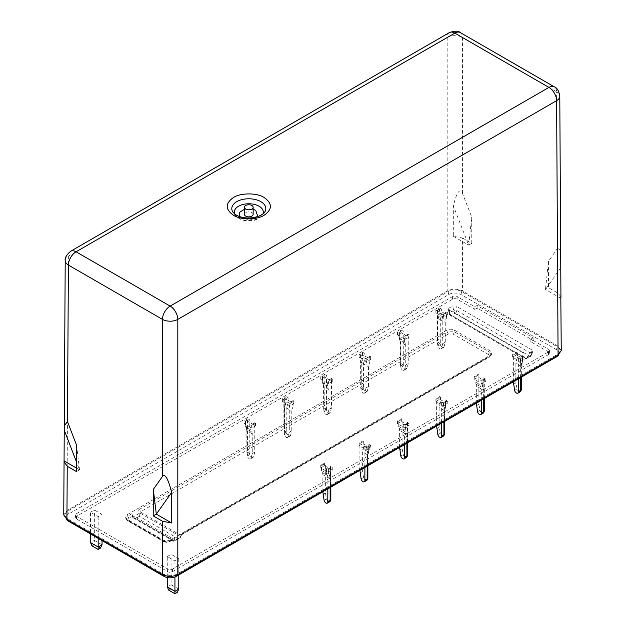 <?xml version="1.0" encoding="UTF-8"?>
<svg xmlns="http://www.w3.org/2000/svg" width="625" height="625" viewBox="0 0 625 625"><rect width="100%" height="100%" fill="white"/><g stroke="black" fill="none" stroke-linecap="round" stroke-linejoin="round"><path stroke-width="0.47" stroke-dasharray="3.12 2.34" d="M239.766 216.555L241.875 218.359L250.844 219.891L257.836 216.555M253.141 214.359A4.344 2.508 0 0 0 251.875 212.586A4.344 2.508 0 0 0 247.141 212.039A4.344 2.508 0 0 0 244.461 214.359M324.586 465.695L324.586 463.039L325.352 463.484L325.352 466.141L332.266 470.133L328.422 472.344L320.75 467.914L324.586 465.695L325.352 466.141L325.352 492.93L326.57 498.875A2.711 1.57 -120 0 0 328.422 501.586A2.711 1.57 -120 0 0 329.781 501.727M443.555 436.039A2.711 1.57 60 0 1 442.195 435.898A2.711 1.57 60 0 1 440.344 433.188L439.125 427.242L439.125 407.547A5.43 3.133 -60 0 1 439.797 404.656A5.43 3.133 120 0 0 440.469 401.758L440.469 399.68L447.375 403.664L443.539 405.883L436.633 401.898L435.867 401.453L439.703 399.234L440.469 399.68L440.469 397.023L439.703 396.578L439.703 399.234M478.078 377.086L478.078 374.422L478.844 374.867L478.844 377.523L485.75 381.516L481.914 383.727L474.242 379.297L478.078 377.086L478.844 377.523L478.844 404.312L480.062 410.258A2.711 1.57 -120 0 0 481.914 412.977A2.711 1.57 -120 0 0 483.273 413.109M401.336 421.391L401.336 418.734L402.102 419.172L402.102 421.836L409.008 425.82L405.172 428.039L397.492 423.609L401.336 421.391L402.102 421.836L402.102 448.625L403.312 454.57A2.711 1.57 -120 0 0 405.172 457.281A2.711 1.57 -120 0 0 406.523 457.414M366.812 480.344A2.711 1.57 60 0 1 365.453 480.211A2.711 1.57 60 0 1 363.602 477.5L362.383 471.555L362.383 451.852A5.43 3.133 -60 0 1 363.055 448.961A5.43 3.133 120 0 0 363.727 446.07L363.727 443.984L370.633 447.977L366.797 450.188L364.875 449.086L359.125 445.758L362.961 443.547L363.727 443.984L363.727 441.328L362.961 440.883L362.961 443.547M520.297 391.727A2.711 1.57 60 0 1 518.945 391.594A2.711 1.57 60 0 1 517.094 388.883L515.875 382.938L515.875 363.234A5.43 3.133 -60 0 1 516.547 360.344A5.43 3.133 120 0 0 517.219 357.453L517.219 355.375L524.125 359.359L520.289 361.578L512.609 357.141L516.445 354.93L517.219 355.375L517.219 352.711L516.445 352.273L516.445 354.93M561.25 350.586L558.07 346.18L462.539 291.023C457.422 288.633 452.305 288.633 447.188 291.023L66.93 510.562L63.75 514.969M560.82 296.508L557.766 293L548.523 287.664L548.445 261.312L557.508 248.383L556.609 91.812A10.852 6.266 179.7 0 1 559.789 96.211M560.734 261.156L559.836 249.508L557.508 248.383M67.836 518.891A9.555 5.516 180 0 1 65.211 516.039A9.555 5.516 180 0 1 67.836 511.094L448.102 291.547A9.555 5.516 180 0 1 461.617 291.547L557.164 346.711A9.555 5.516 180 0 1 559.789 351.656A9.555 5.516 180 0 1 557.164 354.508L176.898 574.055A9.555 5.516 180 0 1 163.383 574.055L67.836 518.891L68.172 520.133M462.539 238.023L471.773 243.359L471.703 217.008L462.539 193.547C459.945 187.672 456.875 191.773 453.328 205.844L453.328 236.266L462.539 238.023L462.539 291.023M560.656 267.805L545.484 289.469L548.445 261.312M560.836 298.328L545.484 289.469L548.523 287.664M558.789 354.578A8.68 5.016 0 0 0 558.938 354.219A8.68 5.016 0 0 0 556.547 349.719L461 294.562A8.68 5.016 0 0 0 448.719 294.562L68.453 514.109A8.68 5.016 0 0 0 66.062 518.602A8.68 5.016 0 0 0 66.211 518.961M65.211 260.594A10.852 6.266 -179.7 0 1 68.391 256.195L447.188 37.508A10.852 6.305 180 0 1 462.539 37.508L556.609 91.812A10.852 6.266 120 0 0 554.359 86.875M76.477 471.578L79.539 469.828L76.508 461.992M76.555 445.141L79.539 469.828M471.773 243.359L468.672 245.125L453.328 205.844M468.711 245.141L471.703 217.008M474.812 309.398L477.117 308.07L533.141 340.414L530.836 341.75L548.492 351.938A3.258 1.883 180 0 1 549.445 353.266A3.258 1.883 180 0 1 548.492 354.594L172.438 571.703A3.258 1.883 180 0 1 167.836 571.703L76.508 518.977A3.258 1.883 180 0 1 75.555 517.648A3.258 1.883 180 0 1 76.508 516.32L452.562 299.211A3.258 1.883 180 0 1 457.164 299.211L474.812 309.398L474.812 306.742L477.117 305.414L533.141 337.758L533.141 340.414M76.492 468.055L79.516 469.805M453.328 236.266L468.672 245.125M477.117 308.07L477.117 305.414M530.836 341.75L530.836 339.086L548.492 349.281A3.258 1.883 180 0 1 549.445 350.609A3.258 1.883 180 0 1 548.492 351.938L172.438 569.047A3.258 1.883 180 0 1 167.836 569.047L76.508 516.32A3.258 1.883 180 0 1 75.555 514.992A3.258 1.883 180 0 1 76.508 513.664L452.562 296.555A3.258 1.883 180 0 1 457.164 296.555L474.812 306.742M533.141 337.758L530.836 339.086M253.141 209.281L244.461 209.281M409.008 337.203L409.008 334.547L408.242 334.102L408.242 363.555L407.023 368.094A2.711 1.57 60 0 1 406.523 368.797A2.711 1.57 60 0 1 403.312 365.953L403.25 333.883L409.008 337.203L405.172 339.422L397.492 334.992L401.336 332.773L403.25 333.883L403.25 331.227L401.336 330.117L401.336 332.773M90.516 512.219L94.352 510.008L102.031 514.438L98.188 516.656L90.516 512.219L90.516 533.93M370.633 359.359L370.633 356.703L369.867 356.258L369.867 361L364.875 358.117L364.875 356.039L370.633 359.359L366.797 361.578L359.125 357.141L362.961 354.93L364.875 356.039L364.875 353.375L362.961 352.273L362.961 354.93M167.258 556.531L171.102 554.312L178.773 558.742L174.938 560.961L167.258 556.531L167.258 577.547M447.375 315.055L447.375 312.391L446.609 311.953L446.609 316.688L441.625 313.812L441.625 311.727L447.375 315.055L443.539 317.266L435.867 312.836L439.703 310.617L441.625 311.727L441.625 309.07L439.703 307.961L439.703 310.617M332.266 381.516L332.266 378.852L331.492 378.414L331.492 407.859L330.281 412.398A2.711 1.57 60 0 1 329.781 413.109A2.711 1.57 60 0 1 326.57 410.258L326.508 378.188L332.266 381.516L328.422 383.727L327.656 383.289L320.75 379.297L324.586 377.086L326.508 378.188L326.508 375.531L324.586 374.422L324.586 377.086M293.891 403.664L293.891 401.008L293.125 400.562L293.125 405.305L288.133 402.422L288.133 400.344L293.891 403.664L290.055 405.883L282.375 401.453L286.219 399.234L288.133 400.344L288.133 397.688L286.219 396.578L286.219 399.234M255.516 425.82L255.516 423.164L254.75 422.719L254.75 452.172L253.531 456.711A2.711 1.57 60 0 1 253.039 457.414A2.711 1.57 60 0 1 249.828 454.57L249.758 422.5L255.516 425.82L251.68 428.039L244.008 423.609L247.844 421.391L249.758 422.5L249.758 419.844L247.844 418.734L247.844 421.391M170.391 539.93C167.922 541.109 165.453 541.109 162.977 539.93L126.945 519.125L125.555 517.75L126.945 514.844L446.938 330.102C449.406 328.922 451.875 328.922 454.344 330.102L490.375 350.906L491.766 353.805L490.375 355.188L170.391 539.93L169.992 541.477C165.781 542.719 167.547 542.711 163.383 541.477L162.977 540.914C165.453 542.281 167.922 542.281 170.391 540.914L164.461 541.367L162.977 540.914L162.977 539.93M528.336 354.039L525.211 354.008L448.977 309.992L448.312 309.211L448.922 308.188L452.758 305.969L455.883 306L532.125 350.023L532.773 351.141L528.336 354.039L527.305 357.891L531.141 355.672L532.172 351.82M397.492 334.992L397.492 332.328L401.336 330.117M405.172 339.422L405.172 336.766L404.398 336.32L404.398 341.062L399.414 338.18L399.414 333.438L397.492 332.328M409.008 334.547L405.172 336.766M322.859 491.727L322.859 474.672A5.43 3.133 120 0 0 322.188 472.555A5.43 3.133 120 0 1 321.516 470.438L321.516 465.695L320.75 465.258L320.75 467.914M328.422 472.344L328.422 469.688L326.508 468.578L326.508 473.32A1.625 0.938 0 0 0 328.805 473.32L328.805 468.578A1.625 0.938 180 0 1 326.508 468.578M332.266 470.133L332.266 467.469L328.422 469.688M329.664 500.82L330.68 500.234L330.344 466.367L332.266 467.469M320.75 465.258L324.586 463.039M440.469 401.758L445.461 404.641L445.461 399.898L447.375 401.008L447.375 403.664M435.867 401.453L435.867 398.797L439.703 396.578M436.633 426.047L436.633 399.234L435.867 398.797M443.539 405.883L443.539 403.227L441.625 402.117L441.625 423.164M447.375 401.008L443.539 403.227M483.148 412.203L484.172 411.617L483.836 377.75L485.75 378.852L485.75 381.516M474.242 379.297L474.242 376.641L478.078 374.422M476.352 403.117L476.352 386.055A5.43 3.133 120 0 0 475.68 383.938A5.43 3.133 -60 0 1 475.008 381.82L475.008 377.086L474.242 376.641M481.914 383.727L481.914 381.07L479.992 379.961L479.992 384.703A1.625 0.938 0 0 0 482.297 384.703L482.297 379.961A1.625 0.938 180 0 1 479.992 379.961M485.75 378.852L481.914 381.07M102.031 544.805L94.352 540.375L94.352 510.008M102.031 514.438L102.031 540.578M359.125 357.141L359.125 354.484L362.961 352.273M366.797 361.578L366.797 358.914L366.031 358.477L366.031 387.922L364.812 392.461A2.711 1.57 60 0 1 364.312 393.172A2.711 1.57 60 0 1 361.109 390.32L361.039 355.594L359.125 354.484M370.633 356.703L366.797 358.914M178.773 589.117L171.102 584.68L171.102 554.312M178.773 558.742L178.773 574.922M435.867 312.836L435.867 310.18L439.703 307.961M443.539 317.266L443.539 314.609L442.773 314.164L442.773 343.617L441.555 348.156A2.711 1.57 60 0 1 441.062 348.859A2.711 1.57 60 0 1 437.852 346.016L437.789 311.281L435.867 310.18M447.375 312.391L443.539 314.609M406.406 456.516L407.422 455.93L407.086 422.055L409.008 423.164L409.008 425.82M397.492 423.609L397.492 420.945L401.336 418.734M399.602 447.422L399.602 430.359A5.43 3.133 120 0 0 398.938 428.25A5.43 3.133 -60 0 1 398.266 426.133L398.266 421.391L397.492 420.945M405.172 428.039L405.172 425.375L403.25 424.273L403.25 429.008A1.625 0.938 0 0 0 405.555 429.008L405.555 424.273A1.625 0.938 180 0 1 403.25 424.273M409.008 423.164L405.172 425.375M320.75 379.297L320.75 376.641L324.586 374.422M328.422 383.727L328.422 381.07L327.656 380.625L327.656 385.367L322.672 382.484L322.672 377.75L320.75 376.641M332.266 378.852L328.422 381.07M282.375 401.453L282.375 398.797L286.219 396.578M290.055 405.883L290.055 403.227L289.281 402.781L289.281 432.227L288.07 436.773A2.711 1.57 60 0 1 287.57 437.477A2.711 1.57 60 0 1 284.359 434.633L284.297 399.898L282.375 398.797M293.891 401.008L290.055 403.227M244.008 423.609L244.008 420.945L247.844 418.734M251.68 428.039L251.68 425.375L250.914 424.937L250.914 429.672L245.922 426.797L245.922 422.055L244.008 420.945M255.516 423.164L251.68 425.375M363.727 446.07L368.719 448.953L368.719 444.211L370.633 445.32L370.633 447.977M359.125 445.758L359.125 443.102L362.961 440.883M359.891 470.352L359.891 443.547L359.125 443.102M366.797 450.188L366.797 447.531L364.875 446.422L364.875 467.469M370.633 445.32L366.797 447.531M517.219 357.453L522.203 360.336L522.203 355.594L524.125 356.703L524.125 359.359M512.609 357.141L512.609 354.484L516.445 352.273M513.383 381.734L513.383 354.93L512.609 354.484M520.289 361.578L520.289 358.914L518.367 357.805L518.367 378.852M524.125 356.703L520.289 358.914M181.57 534.461L180.797 537.172L180.008 537.969L177.836 538.484L139.422 516.312L138.75 509.734A2.172 1.25 -120 0 0 140.234 511.906L180.086 534.914A2.172 1.25 -120 0 0 181.172 535.023A2.172 1.25 -120 0 0 181.57 534.461L489.75 356.531L491.078 355.289L489.75 352.25L488.273 354.422C489.508 355.266 489.508 356.125 488.273 356.984L489.75 356.531L490.375 355.188M174.055 540.734L174.664 538.445A2.172 1.25 60 0 1 174.266 539.008A2.172 1.25 60 0 1 173.18 538.906L133.328 515.891A2.172 1.25 60 0 1 131.844 513.727L132.617 517.211L133.414 518.008L135.586 518.523L174.055 540.734L132.461 516.719M490.375 350.906L489.75 352.25L454.344 331.812L446.938 331.812L448.414 333.977L452.867 333.977L454.344 331.812L454.344 330.102M126.945 519.125L127.57 520.469L129.055 520.93C127.812 520.078 127.812 519.227 129.055 518.359L127.57 516.188L126.25 519.227L127.969 521.039L163.375 541.477M408.242 334.102L404.398 336.32M403.25 365.633L403.055 364.734L401.438 363.852A1.625 0.938 0 0 0 400.945 364.047L400.945 331.227A1.625 0.938 180 0 1 403.25 331.227M401.438 363.852L400.422 364.445L400.82 367.391A2.711 1.57 -120 0 0 404.031 370.242A2.711 1.57 -120 0 0 404.531 369.531L405.742 364.992L405.742 345.289A5.43 3.133 120 0 0 405.07 343.172A5.43 3.133 -60 0 1 404.398 341.062M408.242 363.555L405.742 364.992M399.414 333.438A1.625 0.938 180 0 1 398.938 332.773A1.625 0.938 180 0 1 399.414 332.109L400.945 331.227M321.516 465.695L325.352 463.484M330.344 466.367A1.625 0.938 180 0 1 330.82 467.031A1.625 0.938 180 0 1 330.344 467.695L328.805 468.578M330.68 500.234L329.047 500.938M325.352 492.93L322.859 494.375M445.461 399.898A1.625 0.938 180 0 1 445.937 400.562A1.625 0.938 180 0 1 445.461 401.234L445.461 405.969A1.625 0.938 0 0 0 445.937 405.305A1.625 0.938 0 0 0 445.461 404.641A5.43 3.133 -60 0 1 444.789 407.531L439.797 404.656M443.922 421.836L443.922 402.117L445.461 401.234M443.922 402.117A1.625 0.938 180 0 1 441.625 402.117M436.633 399.234L440.469 397.023M443.438 435.133L444.453 434.547L444.117 410.422A5.43 3.133 -60 0 1 444.789 407.531L445.328 407.984L444.594 411.086A1.625 0.938 0 0 0 444.117 410.422L439.125 407.547M436.633 428.688L439.125 427.242M483.836 377.75A1.625 0.938 180 0 1 484.312 378.414A1.625 0.938 180 0 1 483.836 379.078L482.297 379.961M484.172 411.617L482.531 412.32M478.844 404.312L476.352 405.758M475.008 377.086L478.844 374.867M92.047 545.898L94.352 544.57L94.352 540.375L90.516 542.594M94.352 544.57L100.492 548.109M98.188 516.656L98.188 538.367M369.867 356.258L366.031 358.477M361.039 355.594A1.625 0.938 180 0 1 360.562 354.93A1.625 0.938 180 0 1 361.039 354.266L362.578 353.375A1.625 0.938 180 0 1 364.875 353.375M369.867 361A5.43 3.133 -60 0 1 369.195 363.891L364.203 361.008A5.43 3.133 120 0 0 364.875 358.117A1.625 0.938 0 0 0 362.578 358.117L362.578 353.375M362.578 358.117L362.109 360.141L364.203 361.008A5.43 3.133 120 0 0 363.539 363.898L363.539 388.562L363.336 387.664L361.727 386.781A1.625 0.938 0 0 0 361.234 386.977L361.039 387.086A1.625 0.938 0 0 0 360.703 387.375L360.562 354.93M361.727 386.781L360.703 387.375L361.039 390M363.539 388.562L363.602 388.883A2.711 1.57 -120 0 0 366.812 391.727A2.711 1.57 -120 0 0 367.305 391.023L368.523 386.484L368.523 366.781A5.43 3.133 -60 0 1 369.195 363.891M366.031 387.922L368.523 386.484M168.797 590.203L171.102 588.875L171.102 584.68L167.258 586.898M171.102 588.875L177.234 592.422M174.938 560.961L174.938 576.992M446.609 311.953L442.773 314.164M437.789 311.281A1.625 0.938 180 0 1 437.312 310.617A1.625 0.938 180 0 1 437.789 309.953L439.32 309.07A1.625 0.938 180 0 1 441.625 309.07M446.609 316.688A5.43 3.133 -60 0 1 445.937 319.578L440.953 316.703A5.43 3.133 120 0 0 441.625 313.812A1.625 0.938 0 0 0 439.32 313.812L439.32 309.07M439.32 313.812L438.852 315.836L440.953 316.703A5.43 3.133 120 0 0 440.281 319.594L440.281 344.258L440.078 343.359L438.469 342.477A1.625 0.938 0 0 0 437.977 342.672L437.789 342.781A1.625 0.938 0 0 0 437.453 343.062L437.312 310.617M438.469 342.477L437.453 343.062L437.789 345.695M440.281 344.258L440.344 344.57A2.711 1.57 -120 0 0 443.555 347.422A2.711 1.57 -120 0 0 444.055 346.711L445.266 342.172L445.266 322.477A5.43 3.133 -60 0 1 445.937 319.578M442.773 343.617L445.266 342.172M407.086 422.055A1.625 0.938 180 0 1 407.562 422.719A1.625 0.938 180 0 1 407.086 423.383L405.555 424.273M407.422 455.93L405.789 456.633M402.102 448.625L399.602 450.063M398.266 421.391L402.102 419.172M331.492 378.414L327.656 380.625M326.508 409.938L326.305 409.047L324.695 408.164A1.625 0.938 0 0 0 324.203 408.359L324.203 375.531A1.625 0.938 180 0 1 326.508 375.531M324.695 408.164L323.672 408.75L324.078 411.703A2.711 1.57 -120 0 0 327.289 414.547A2.711 1.57 -120 0 0 327.781 413.844L329 409.297L329 389.602A5.43 3.133 120 0 0 328.328 387.484A5.43 3.133 -60 0 1 327.656 385.367M331.492 407.859L329 409.297M322.672 377.75A1.625 0.938 180 0 1 322.195 377.086A1.625 0.938 180 0 1 322.672 376.414L324.203 375.531M293.125 400.562L289.281 402.781M284.297 399.898A1.625 0.938 180 0 1 283.82 399.234A1.625 0.938 180 0 1 284.297 398.57L285.828 397.688A1.625 0.938 180 0 1 288.133 397.688M293.125 405.305A5.43 3.133 -60 0 1 292.453 408.195L287.461 405.32A5.43 3.133 120 0 0 288.133 402.422A1.625 0.938 0 0 0 285.828 402.422L285.828 397.688M285.828 402.422L285.359 404.453L287.461 405.32A5.43 3.133 120 0 0 286.789 408.211L286.789 432.867L286.594 431.977L284.977 431.094A1.625 0.938 0 0 0 284.484 431.289L284.297 431.398A1.625 0.938 0 0 0 283.961 431.68L283.82 399.234M284.977 431.094L283.961 431.68L284.297 434.312M286.789 432.867L286.859 433.188A2.711 1.57 -120 0 0 290.062 436.039A2.711 1.57 -120 0 0 290.562 435.328L291.781 430.789L291.781 411.086A5.43 3.133 -60 0 1 292.453 408.195M289.281 432.227L291.781 430.789M254.75 422.719L250.914 424.937M249.758 454.25L249.562 453.352L247.945 452.469A1.625 0.938 0 0 0 247.461 452.664L247.461 419.844A1.625 0.938 180 0 1 249.758 419.844M247.945 452.469L246.93 453.055L247.336 456.008A2.711 1.57 -120 0 0 250.539 458.852A2.711 1.57 -120 0 0 251.039 458.148L252.258 453.609L252.258 433.906A5.43 3.133 120 0 0 251.586 431.789A5.43 3.133 -60 0 1 250.914 429.672M254.75 452.172L252.258 453.609M245.922 422.055A1.625 0.938 180 0 1 245.445 421.391A1.625 0.938 180 0 1 245.922 420.727L247.461 419.844M368.719 444.211A1.625 0.938 180 0 1 369.195 444.875A1.625 0.938 180 0 1 368.719 445.539L368.719 450.281A1.625 0.938 0 0 0 369.195 449.617A1.625 0.938 0 0 0 368.719 448.953A5.43 3.133 -60 0 1 368.047 451.844L363.055 448.961M367.18 466.141L367.18 446.422L368.719 445.539M367.18 446.422A1.625 0.938 180 0 1 364.875 446.422M359.891 443.547L363.727 441.328M366.688 479.445L367.711 478.859L367.375 454.734A5.43 3.133 -60 0 1 368.047 451.844L368.586 452.297L367.852 455.398A1.625 0.938 0 0 0 367.375 454.734L362.383 451.852M359.891 472.992L362.383 471.555M522.203 355.594A1.625 0.938 180 0 1 522.68 356.258A1.625 0.938 180 0 1 522.203 356.922L522.203 361.664A1.625 0.938 0 0 0 522.68 361A1.625 0.938 0 0 0 522.203 360.336A5.43 3.133 -60 0 1 521.531 363.227L516.547 360.344M520.672 377.523L520.672 357.805L522.203 356.922M520.672 357.805A1.625 0.938 180 0 1 518.367 357.805M513.383 354.93L517.219 352.711M520.18 390.828L521.195 390.242L520.859 366.117A5.43 3.133 -60 0 1 521.531 363.227L522.07 363.68L521.336 366.781A1.625 0.938 0 0 0 520.859 366.117L515.875 363.234M513.383 384.375L515.875 382.938M491.078 355.289L489.75 356.531M177.836 538.484L174 541.102L180.797 537.172M405.742 345.289L400.758 342.414A1.625 0.938 180 0 1 400.281 341.75L400.422 364.445A1.625 0.938 180 0 1 400.758 364.156L400.945 364.047M444.453 434.547L442.82 435.25M329 389.602L324.008 386.719A1.625 0.938 180 0 1 323.531 386.055L323.672 408.75A1.625 0.938 180 0 1 324.008 408.469L324.203 408.359M252.258 433.906L247.266 431.031A1.625 0.938 180 0 1 246.789 430.359L246.93 453.055A1.625 0.938 180 0 1 247.266 452.773L247.461 452.664M367.711 478.859L366.078 479.562M521.195 390.242L519.562 390.945M234.641 213.953A14.5 8.375 0 0 0 235.562 215.562L239.156 218.625C245.492 221.914 255.711 222.672 262.039 215.562L264.328 212.609A17.008 9.82 180 0 1 236.773 215.539A17.008 9.82 180 0 1 233.273 212.602L235.562 215.562A14.5 8.375 0 0 0 238.547 218.062A14.5 8.375 0 0 0 262.039 215.562A14.5 8.375 0 0 0 262.961 213.953M324.078 500.32L326.57 498.875M437.852 434.633L440.344 433.188M477.57 411.703L480.062 410.258M400.82 456.008L403.312 454.57M361.109 478.938L363.602 477.5M514.594 390.32L517.094 388.883M558.07 346.18L557.766 293M462.539 193.547L462.539 37.508A10.852 6.266 120 0 0 460.289 32.562M68.453 514.109L67.836 511.094M448.102 291.547L448.719 294.562M163.688 575.188L163.383 574.055M176.594 575.188L176.898 574.055M556.828 355.75L557.164 354.508M556.547 349.719L557.164 346.711M461 294.562L461.617 291.547M449.438 32.562A10.852 6.266 -120 0 0 447.188 37.508L447.188 291.023M66.93 510.562L68.391 256.195A10.852 6.266 60 0 1 70.641 251.258M457.164 299.211L457.164 296.555M452.562 299.211L452.562 296.555M76.508 518.977L76.508 513.664M167.836 571.703L167.836 569.047M172.438 571.703L172.438 569.047M548.492 354.594L548.492 349.281M321.516 470.438L326.508 473.32A5.43 3.133 -60 0 0 327.18 475.437A1.625 1.305 -42.1 0 0 329.281 474.797L328.805 473.32M475.008 381.82L479.992 384.703A5.43 3.133 -60 0 0 480.664 386.82A5.43 3.133 -60 0 1 481.336 388.938L476.352 386.055M398.266 426.133L403.25 429.008A5.43 3.133 -60 0 0 403.922 431.125A5.43 3.133 -60 0 1 404.594 433.242L399.602 430.359M127.57 520.469L162.977 540.914M170.391 540.914L174.664 538.445M138.75 509.734L446.938 331.812L446.938 330.102M131.844 513.727L127.57 516.188L126.945 514.844M139.422 513.281L132.617 517.211M448.977 309.992L449.898 314.516L524.289 357.461L525.211 354.008M448.312 309.211L449.305 314.062L450.352 315.508L524.742 358.453L526.906 358.453A2.172 1.25 -120 0 1 525.82 358.344L529.664 356.133A2.172 1.25 120 0 0 531.195 353.477L456.805 310.523A2.172 0.883 -11.6 0 0 453.789 311.016L449.953 313.227A2.172 0.883 -11.6 0 0 449.305 314.062A2.172 0.883 -11.6 0 0 449.898 314.516A2.172 1.25 120 0 0 450.352 315.508A2.172 1.25 120 0 0 451.438 315.398L525.82 358.344A2.172 1.25 -60 0 1 524.742 358.453A2.172 1.25 -60 0 1 524.289 357.461A2.172 1.531 15 0 0 527.305 357.891A2.172 1.25 -120 0 1 526.906 358.453L530.75 356.242A2.172 1.25 -120 0 0 531.141 355.672A2.172 1.531 15 0 0 531.758 354.922A2.172 1.531 15 0 0 531.195 353.477L532.125 350.023M532.773 351.141L531.758 354.922L530.75 356.242A2.172 1.25 -120 0 1 529.664 356.133L455.273 313.18A2.172 1.25 120 0 0 456.805 310.523L455.883 306M448.922 308.188L449.953 313.227A2.172 1.25 60 0 0 451.438 315.398L455.273 313.18A2.172 1.25 60 0 1 453.789 311.016L452.758 305.969M403.312 365.953L400.82 367.391M400.586 366.164L403.055 364.734M407.023 368.094L404.531 369.531M399.414 332.109L399.414 336.852A1.625 0.938 0 0 0 398.938 337.516A1.625 0.938 0 0 0 399.414 338.18A5.43 3.133 120 0 0 400.086 340.297L405.07 343.172M322.188 472.555L327.18 475.437A5.43 3.133 -60 0 1 327.852 477.555L322.859 474.672M330.344 467.695L330.344 487.406M483.836 379.078L483.836 398.797M475.68 383.938L480.664 386.82A1.625 1.305 -42.1 0 0 482.766 386.188L483.641 388.938L483.641 398.906M361.039 354.266L361.039 387.086M361.109 390.32L363.602 388.883M363.336 387.664L360.875 389.094M367.305 391.023L364.812 392.461M437.789 309.953L437.789 342.781M437.852 346.016L440.344 344.57M440.078 343.359L437.617 344.781M444.055 346.711L441.555 348.156M407.086 423.383L407.086 443.102M398.938 428.25L403.922 431.125A1.625 1.305 -42.1 0 0 406.023 430.492L406.898 433.242L406.898 443.211M326.57 410.258L324.078 411.703M323.844 410.469L326.305 409.047M330.281 412.398L327.781 413.844M322.672 376.414L322.672 381.156A1.625 0.938 0 0 0 322.195 381.82A1.625 0.938 0 0 0 322.672 382.484A5.43 3.133 120 0 0 323.344 384.602L328.328 387.484M284.297 398.57L284.297 431.398M284.359 434.633L286.859 433.188M286.594 431.977L284.125 433.398M290.562 435.328L288.07 436.773M249.828 454.57L247.336 456.008M247.094 454.773L249.562 453.352M253.531 456.711L251.039 458.148M245.922 420.727L245.922 425.469A1.625 0.938 0 0 0 245.445 426.133A1.625 0.938 0 0 0 245.922 426.797A5.43 3.133 120 0 0 246.594 428.914L251.586 431.789M129.055 520.93L164.461 541.367M180.086 534.914L488.273 356.984M168.906 541.367L173.18 538.906M488.273 354.422L452.867 333.977M133.328 515.891L129.055 518.359M139.422 516.312L135.586 518.523M448.414 333.977L140.234 511.906M399.414 336.852L400.758 341.086L400.758 364.156M400.758 367.07L400.758 342.414A5.43 3.133 120 0 0 400.086 340.297A1.625 1.305 -42.1 0 1 399.828 340.086L400.281 341.75A1.625 0.938 180 0 1 400.758 341.086M399.883 338.328A1.625 1.305 -42.1 0 0 399.828 340.086L398.938 337.516L398.938 332.773M329.281 474.797L330.148 477.555L330.148 487.523M330.148 477.555A1.625 0.938 0 0 1 327.852 477.555L327.852 488.852M445.461 405.969L445.328 407.984L445.937 405.305L445.937 400.562M444.992 407.992L444.117 411.75L444.117 421.727M482.297 384.703L482.766 386.188M483.641 388.938A1.625 0.938 180 0 1 481.336 388.938L481.336 400.234M362.109 360.141L361.234 363.898A1.625 0.938 0 0 1 363.539 363.898L368.523 366.781M361.234 363.898L361.234 386.977M438.852 315.836L437.977 319.594A1.625 0.938 0 0 1 440.281 319.594L445.266 322.477M437.977 319.594L437.977 342.672M405.555 429.008L406.023 430.492M406.898 433.242A1.625 0.938 180 0 1 404.594 433.242L404.594 444.539M322.672 381.156L324.008 385.391L324.008 408.469M324.008 411.383L324.008 386.719A5.43 3.133 120 0 0 323.344 384.602A1.625 1.305 -42.1 0 1 323.078 384.391L323.531 386.055A1.625 0.938 180 0 1 324.008 385.391M323.141 382.641A1.625 1.305 -42.1 0 0 323.078 384.391L322.195 381.82L322.195 377.086M285.359 404.453L284.484 408.211A1.625 0.938 0 0 1 286.789 408.211L291.781 411.086M284.484 408.211L284.484 431.289M245.922 425.469L247.266 429.695L247.266 452.773M247.266 455.688L247.266 431.031A5.43 3.133 120 0 0 246.594 428.914A1.625 1.305 -42.1 0 1 246.336 428.703L246.789 430.359A1.625 0.938 180 0 1 247.266 429.695M246.391 426.945A1.625 1.305 -42.1 0 0 246.336 428.703L245.445 426.133L245.445 421.391M368.719 450.281L368.586 452.297L369.195 449.617L369.195 444.875M368.242 452.305L367.375 456.062L367.375 466.031M522.203 361.664L522.07 363.68L522.68 361L522.68 356.258M521.734 363.688L520.859 367.445L520.859 377.414M444.117 411.75A1.625 0.938 0 0 0 444.594 411.086L444.594 421.445M367.375 456.062A1.625 0.938 0 0 0 367.852 455.398L367.852 465.758M520.859 367.445A1.625 0.938 0 0 0 521.336 366.781L521.336 377.141M180.961 536.75L139.367 512.734M66.062 518.602L65.211 516.039M558.938 354.219L559.789 351.656M75.555 517.648L75.555 514.992M549.445 353.266L549.445 350.609M491.766 353.805L491.07 355.305M125.555 517.75L126.25 519.242M404.031 370.242L406.523 368.797M330.82 467.031L330.82 487.133M484.312 378.414L484.312 398.516M364.312 393.172L366.812 391.727M441.062 348.859L443.555 347.422M407.562 422.719L407.562 442.828M327.289 414.547L329.781 413.109M287.57 437.477L290.062 436.039M250.539 458.852L253.039 457.414M181.172 535.023L489.359 357.094M133.414 518.008L174 541.438L180.008 537.969M169.992 541.477L174.266 539.008M127.977 521.039L126.25 519.234M330.688 499.789L328.352 501.141M444.461 434.102L442.125 435.453M484.172 411.172L481.844 412.523M407.43 455.484L405.094 456.828M367.719 478.414L365.383 479.758M521.203 389.797L518.875 391.141"/><path stroke-width="0.94" d="M233.453 215.242C225.141 209.336 225.141 203.43 233.453 197.523C240.594 192.719 257.008 192.719 264.148 197.523C272.469 203.43 272.469 209.336 264.148 215.242C257.008 220.039 240.602 220.047 233.453 215.242M257.836 216.555L255.734 210.359L253.141 209.281M244.461 207.266L244.461 214.359A4.344 2.508 0 0 0 245.734 216.133A4.344 2.508 0 0 0 250.461 216.672A4.344 2.508 0 0 0 253.141 214.359L253.141 207.266A4.344 2.508 180 0 1 250.461 209.586A4.344 2.508 180 0 1 245.734 209.039A4.344 2.508 180 0 1 244.461 207.266A4.344 2.508 180 0 1 247.141 204.953A4.344 2.508 180 0 1 251.875 205.492A4.344 2.508 180 0 1 253.141 207.266M327.852 488.852L327.781 502.453A2.711 1.57 60 0 1 327.289 503.164A2.711 1.57 60 0 1 325.93 503.031A2.711 1.57 60 0 1 324.078 500.32L322.859 491.727M436.633 426.047L437.852 434.633A2.711 1.57 -120 0 0 439.703 437.344A2.711 1.57 -120 0 0 441.062 437.477A2.711 1.57 -120 0 0 441.555 436.773L442.125 435.453M481.336 400.234L481.273 413.844A2.711 1.57 60 0 1 480.773 414.547A2.711 1.57 60 0 1 479.422 414.414A2.711 1.57 60 0 1 477.57 411.703L476.352 403.117M404.594 444.539L404.531 458.148A2.711 1.57 60 0 1 404.031 458.852A2.711 1.57 60 0 1 402.672 458.719A2.711 1.57 60 0 1 400.82 456.008L399.602 447.422M359.891 470.352L361.109 478.938A2.711 1.57 -120 0 0 362.961 481.648A2.711 1.57 -120 0 0 364.312 481.781A2.711 1.57 -120 0 0 364.812 481.078L365.383 479.758M513.383 381.734L514.594 390.32A2.711 1.57 -120 0 0 516.445 393.031A2.711 1.57 -120 0 0 517.805 393.172A2.711 1.57 -120 0 0 518.305 392.461L518.875 391.141M560.938 297.422L559.789 96.211A10.852 6.266 179.7 0 1 556.609 100.68L177.812 319.375A10.852 6.227 180 0 1 162.461 319.375L68.391 265.062L67.492 421.625L64.266 425.773L63.75 514.969L66.93 519.422L162.461 574.578C167.578 576.969 172.695 576.969 177.812 574.578L558.07 355.039L561.25 350.586L560.82 296.508M162.461 476.453C165.055 473.391 168.125 478.703 171.672 492.383L171.672 523.008L162.461 521.227L153.227 515.891L153.297 489.453L162.461 476.453L162.461 319.375A10.852 6.266 120 0 1 170.141 306.109A10.852 6.266 60 0 1 177.812 319.375L177.812 574.578M171.672 523.008L156.328 514.148L171.672 492.383M156.328 514.148L153.297 489.453M67.492 421.625L76.555 445.141L76.477 471.578L67.234 466.25L66.93 519.422M66.211 518.961A8.68 5.016 0 0 0 68.453 521.195L164 576.359A8.68 5.016 0 0 0 176.281 576.359L556.547 356.812A8.68 5.016 0 0 0 558.789 354.578M153.227 515.891L156.289 514.133M64.062 461.805L67.234 466.25M558.07 355.039L556.609 100.68A10.852 6.266 -120 0 0 548.93 87.414L454.859 33.102L76.07 251.797A10.852 6.266 120 0 0 68.391 265.062A10.852 6.266 -179.7 0 1 65.211 260.594L64.266 425.773M64.344 430.422L76.508 461.992M64.164 460.938L76.492 468.055M244.461 209.281L239.727 212.227L239.766 216.555M327.289 503.164L329.781 501.727A2.711 1.57 -120 0 0 330.281 501.016L330.68 500.234A1.625 0.938 0 0 1 330.344 500.516L330.148 500.625A1.625 0.938 0 0 1 329.664 500.82L328.352 501.141M480.773 414.547L483.273 413.109A2.711 1.57 -120 0 0 483.766 412.398L484.172 411.617A1.625 0.938 0 0 1 483.836 411.898L483.641 412.016A1.625 0.938 0 0 1 483.148 412.203L481.844 412.523M102.031 540.578L102.031 544.805L100.492 548.109L98.188 549.445L98.188 547.023L102.031 544.805M178.773 574.922L178.773 589.117L177.234 592.422L174.938 593.75L174.938 591.328L178.773 589.117M404.031 458.852L406.523 457.414A2.711 1.57 -120 0 0 407.023 456.711L407.422 455.93A1.625 0.938 0 0 1 407.086 456.211L406.898 456.32A1.625 0.938 0 0 1 406.406 456.516L405.102 456.828M327.852 502.211L329.047 500.938M442.82 435.25L443.438 435.133A1.625 0.938 0 0 0 443.922 434.938L443.922 421.836M444.117 421.727L444.117 434.828A1.625 0.938 180 0 0 444.453 434.547L444.055 435.328A2.711 1.57 60 0 1 443.555 436.039L441.062 437.477M481.336 413.594L482.531 412.32M98.188 538.367L98.188 547.023L90.516 542.594L90.516 533.93M174.938 576.992L174.938 591.328L167.258 586.898L167.258 577.547M404.594 457.906L405.789 456.633M366.078 479.562L366.688 479.445A1.625 0.938 0 0 0 367.18 479.25L367.18 466.141M367.375 466.031L367.375 479.141A1.625 0.938 180 0 0 367.711 478.859L367.305 479.641A2.711 1.57 60 0 1 366.812 480.344L364.312 481.781M519.562 390.945L520.18 390.828A1.625 0.938 0 0 0 520.672 390.633L520.672 377.523M520.859 377.414L520.859 390.523A1.625 0.938 180 0 0 521.195 390.242L520.797 391.023A2.711 1.57 60 0 1 520.297 391.727L517.805 393.172M90.516 542.594L92.047 545.898L98.188 549.445M167.258 586.898L168.797 590.203L174.938 593.75M233.273 212.602A17.008 9.82 180 0 1 239.156 200.508A17.008 9.82 180 0 1 260.828 201.656A17.008 9.82 180 0 1 264.328 212.609C261.523 216.609 246.734 221.078 236.164 214.977L233.273 212.609M262.961 213.953A14.5 8.375 0 0 0 259.055 206.219A14.5 8.375 0 0 0 241.828 204.805A14.5 8.375 0 0 0 234.641 213.953M162.461 521.227L162.461 574.578M548.93 87.414L170.141 306.109L76.07 251.797A10.852 6.266 60 0 0 70.641 251.258L449.438 32.562A10.852 6.266 -120 0 1 454.859 33.102A10.852 6.266 120 0 1 460.289 32.562L554.359 86.875A10.852 6.266 120 0 0 548.93 87.414M68.453 521.195L68.172 520.133M164 576.359L163.688 575.188M176.281 576.359L176.594 575.188M556.547 356.812L556.828 355.75M441.625 436.523L441.625 423.164M364.875 480.836L364.875 467.469M518.367 392.219L518.367 378.852M330.344 487.406L330.344 500.516M330.281 501.016L327.781 502.453M441.555 436.773L444.055 435.328M483.836 398.797L483.836 411.898M483.766 412.398L481.273 413.844M407.086 443.102L407.086 456.211M407.023 456.711L404.531 458.148M364.812 481.078L367.305 479.641M518.305 392.461L520.797 391.023M330.148 487.523L330.148 500.625M483.641 398.906L483.641 412.016M406.898 443.211L406.898 456.32M554.359 86.875C557.133 87.836 558.945 90.945 559.789 96.211M70.641 251.258C66.359 255.055 64.547 258.172 65.211 260.594M460.289 32.562C458.469 30.742 454.852 30.742 449.438 32.562M330.82 487.133L330.82 499.898M484.312 398.516L484.312 411.281M407.562 442.828L407.562 455.586M444.594 434.211L444.594 421.445M367.852 478.516L367.852 465.758M521.336 389.898L521.336 377.141"/></g></svg>
